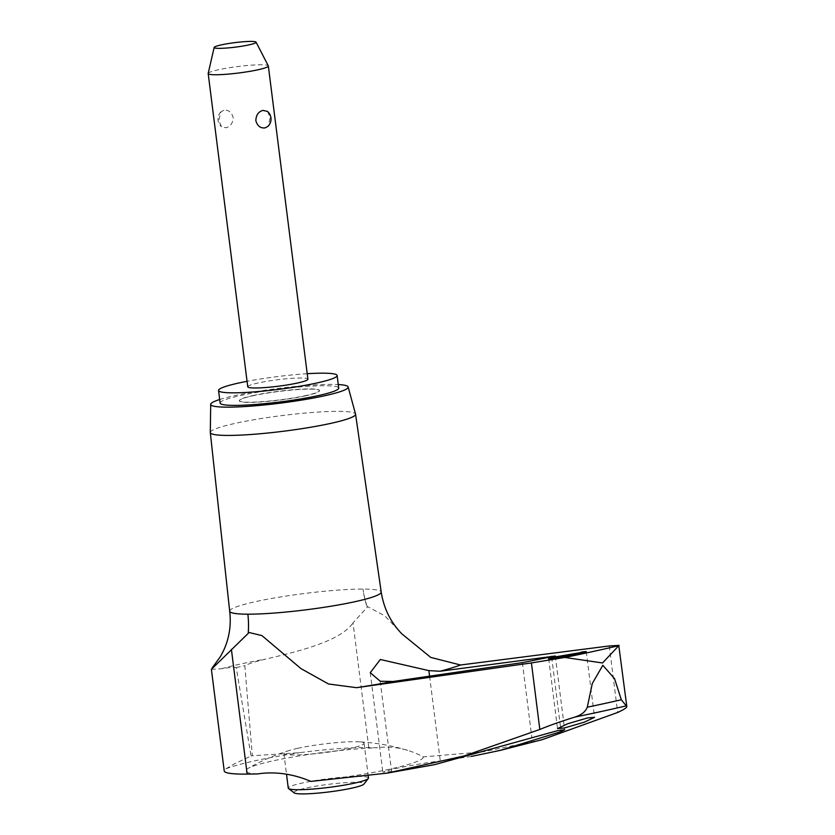<?xml version="1.0" encoding="UTF-8"?>
<svg xmlns="http://www.w3.org/2000/svg" width="835" height="835" viewBox="0 0 835 835"><rect width="100%" height="100%" fill="white"/><g stroke="black" fill="none" stroke-linecap="round" stroke-linejoin="round"><path stroke-width="0.63" stroke-dasharray="4.17 3.13" d="M229.688 611.189A76.361 8.204 172.8 0 1 256.188 601.503A76.361 8.204 172.8 0 1 363.016 589.072A76.361 8.204 172.8 0 1 381.209 592.046M247.88 614.184A74.117 56.634 -89.8 0 1 248.392 633.212M211.391 669.326L221.442 668.762C228.185 667.624 233.122 667.228 236.242 667.572L251.043 756.04L234.802 763.618L226.045 768.764A80.849 8.684 -7.2 0 0 224.229 770.955M542.343 739.612L482.724 751.886L423.324 756.886A186.195 108.529 -101.6 0 0 407.626 750.352A186.195 108.529 -101.6 0 0 377.493 747.753L368.778 747.565A80.849 8.684 -7.2 0 0 299.775 752.669L252.316 755.759L244.822 665.693C248.392 663.794 255.406 661.591 265.833 659.076C299.848 651.06 340.868 641.009 353.048 622.795M423.324 756.886A97.476 10.469 172.8 0 1 389.486 769.202A97.476 10.469 172.8 0 1 310.923 781.403M471.222 756.447L440.295 760.946C426.445 762.679 411.07 765.309 394.141 768.826L382.806 772.072L391.625 771.571L434.576 764.651M210.295 432.446A73.209 7.859 172.8 0 1 235.71 423.261A73.209 7.859 172.8 0 1 312.363 412.469A73.209 7.859 172.8 0 1 355.543 414.097M219.688 399.516A69.274 7.442 172.8 0 1 234.76 395.644A69.274 7.442 172.8 0 1 338.258 384.538M297.907 748.275A40.424 4.342 -7.2 0 0 289.672 750.362A40.424 4.342 -7.2 0 0 283.879 753.41A40.424 4.342 -7.2 0 0 307.457 754.391A40.424 4.342 -7.2 0 0 350.063 748.41A40.424 4.342 -7.2 0 0 364.091 743.275A40.424 4.342 -7.2 0 0 357.724 741.772A40.424 4.342 -7.2 0 0 297.907 748.275M368.475 778.011A40.424 4.342 -7.2 0 0 344.897 777.03A40.424 4.342 -7.2 0 0 302.301 783.011A40.424 4.342 -7.2 0 0 288.273 788.146M294.212 792.906A35.331 3.799 172.8 0 1 306.215 788.042A35.331 3.799 172.8 0 1 345.158 782.687A35.331 3.799 172.8 0 1 363.903 784.107M253.339 395.487A40.424 4.342 -7.2 0 0 239.311 400.623A40.424 4.342 -7.2 0 0 262.889 401.604A40.424 4.342 -7.2 0 0 305.495 395.623A40.424 4.342 -7.2 0 0 319.523 390.488A40.424 4.342 -7.2 0 0 295.945 389.507A40.424 4.342 -7.2 0 0 253.339 395.487M305.516 395.832A40.424 4.342 172.8 0 1 262.921 401.812A40.424 4.342 172.8 0 1 239.342 400.821A40.424 4.342 172.8 0 1 253.37 395.686A40.424 4.342 172.8 0 1 295.976 389.705A40.424 4.342 172.8 0 1 319.544 390.696A40.424 4.342 172.8 0 1 305.516 395.832M220.127 403.044A59.765 6.419 172.8 0 1 240.866 395.456A59.765 6.419 172.8 0 1 303.856 386.615A59.765 6.419 172.8 0 1 338.707 388.066M208.186 73.438A30.321 3.256 172.8 0 1 218.707 69.712A30.321 3.256 172.8 0 1 250.114 65.266A30.321 3.256 172.8 0 1 268.296 65.84M223.832 110.272L221.004 111.796L218.728 120.595L221.515 126.732L226.034 127.765C230.606 126.45 232.965 123.006 233.132 117.453C231.587 112.109 228.487 109.719 223.832 110.272M247.755 386.803A30.321 3.256 172.8 0 1 258.276 382.952A30.321 3.256 172.8 0 1 290.225 378.464A30.321 3.256 172.8 0 1 307.906 379.205M267.471 111.42L270.248 117.547L267.983 126.346M307.217 373.715A59.765 6.419 -7.2 0 0 247.066 381.313M367.108 606.387A77.185 58.982 -89.8 0 1 363.016 589.072A74.117 56.634 -89.8 0 0 367.212 607.285L367.108 606.387L384.851 615.865L401.885 633.88M368.778 747.565L353.017 622.837L367.212 607.285M257.378 773.962A80.661 8.663 172.8 0 1 247.786 768.544A80.661 8.663 172.8 0 1 377.493 747.753M221.442 668.762A111.994 12.024 172.8 0 1 241.096 663.909A111.994 12.024 172.8 0 1 265.833 659.076M251.043 756.04A113.612 12.201 172.8 0 1 251.679 755.894A113.612 12.201 172.8 0 1 252.316 755.759M226.045 768.753A108.759 11.68 172.8 0 1 255.416 760.695A108.759 11.68 172.8 0 1 299.775 752.669M236.242 667.572A113.55 12.191 172.8 0 1 240.438 666.633A113.55 12.191 172.8 0 1 244.822 665.693M522.376 662.635L531.895 737.952M380.217 681.235L391.625 771.571M429.587 676.214L440.295 760.946M551.684 657.135L560.89 729.988M609.258 645.956L617.66 712.474M370.249 672.686L382.806 772.072M548.678 658.648L557.509 728.59M283.879 753.41L286.509 774.222M221.004 111.796A10.114 10.114 0 0 0 221.515 126.732M364.091 743.275L368.214 775.955M586.253 651.624L594.551 717.328M555.327 656.007L564.648 729.769M289.672 750.362A202.112 202.112 0 0 0 247.786 768.544M407.626 750.352A202.112 202.112 0 0 0 357.724 741.772"/><path stroke-width="1.25" d="M618.798 645.674L602.526 662.98L564.846 657.448L531.425 662.938L356.555 687.685L328.499 683.98L300.934 668.584L261.908 635.592L248.277 632.314L248.392 633.212L211.391 669.326L224.229 770.955A80.849 8.684 -7.2 0 0 247.16 774.097L257.378 773.962A186.195 127.797 76.9 0 1 310.923 781.403L387.096 773.137L464.448 755.852L539.827 729.456C549.263 725.542 560.911 721.43 574.762 717.108C581.296 715.084 585.471 711.785 587.287 707.203L592.297 683.531L602.818 665.286L614.56 678.667L621.323 699.772L626.814 706.535L618.798 645.674A435.766 46.791 172.8 0 1 592.766 651.561A435.766 46.791 172.8 0 1 564.846 657.448M338.258 384.538A69.274 7.442 172.8 0 1 348.143 386.97L355.543 414.097A73.209 7.859 172.8 0 1 355.564 414.202L381.209 592.046A76.361 8.204 172.8 0 1 354.708 601.753A76.361 8.204 172.8 0 1 247.88 614.184A76.361 8.204 172.8 0 1 229.698 611.199A76.361 8.204 172.8 0 1 229.688 611.189L210.305 432.551A73.209 7.859 172.8 0 1 210.295 432.446L210.712 404.328A69.274 7.442 172.8 0 1 219.688 399.516M574.762 717.108A437.216 46.948 172.8 0 0 601.284 711.503A437.216 46.948 172.8 0 0 626.083 705.909C628.212 706.744 625.405 708.936 617.66 712.474L542.343 739.612L500.374 750.352L471.222 756.447M587.694 717.912L594.551 717.328L584.26 722.202L564.356 727.974L557.509 728.59L567.81 723.715L587.694 717.912M387.096 773.137L434.576 764.651L557.707 730.635L564.648 729.769L561.089 731.585L500.374 750.352M355.564 414.202A73.209 7.859 172.8 0 1 330.159 423.512A73.209 7.859 172.8 0 1 252.942 434.346A73.209 7.859 172.8 0 1 210.305 432.551M348.143 386.97A69.274 7.442 172.8 0 1 324.126 395.873A69.274 7.442 172.8 0 1 250.646 406.165A69.274 7.442 172.8 0 1 210.712 404.328M380.217 681.235L370.249 672.686L380.332 659.493L428.877 670.62L440.055 671.246L555.327 656.007L522.376 662.635L393.128 681.485L380.217 681.235M247.88 614.184A77.185 58.982 -89.8 0 1 248.277 632.314M581.243 652.072C588.372 651.102 587.809 651.561 579.553 653.44C561.757 657.333 536.08 660.996 555.379 656.884L586.253 651.624M548.678 658.648L555.379 656.884M286.509 774.222L288.273 788.146A40.424 4.342 -7.2 0 0 288.566 788.574A40.424 4.342 -7.2 0 0 313.845 788.971A40.424 4.342 -7.2 0 0 354.447 783.147A40.424 4.342 -7.2 0 0 368.298 778.502A40.424 4.342 -7.2 0 0 368.475 778.011L368.214 775.955M368.298 778.502L363.903 784.107A35.331 3.799 172.8 0 1 351.796 788.156A35.331 3.799 172.8 0 1 316.308 793.25A35.331 3.799 172.8 0 1 294.212 792.906L288.566 788.574M247.066 381.313A59.765 6.419 -7.2 0 0 239.28 382.9A59.765 6.419 -7.2 0 0 218.54 390.488A59.765 6.419 -7.2 0 0 253.402 391.949A59.765 6.419 -7.2 0 0 316.382 383.098A59.765 6.419 -7.2 0 0 337.121 375.51A59.765 6.419 -7.2 0 0 307.217 373.715M337.121 375.51L338.707 388.066A59.765 6.419 172.8 0 1 317.968 395.665A59.765 6.419 172.8 0 1 254.988 404.505A59.765 6.419 172.8 0 1 220.127 403.044L218.54 390.488M256.063 42.147L268.296 65.84A30.321 3.256 172.8 0 1 268.338 65.965A30.321 3.256 172.8 0 1 257.817 69.816A30.321 3.256 172.8 0 1 225.868 74.305A30.321 3.256 172.8 0 1 208.186 73.564A30.321 3.256 172.8 0 1 208.186 73.438L214.157 47.438A21.136 2.265 -7.2 0 0 226.108 48.075A21.136 2.265 -7.2 0 0 248.757 44.923A21.136 2.265 -7.2 0 0 256.063 42.147A21.136 2.265 -7.2 0 0 243.382 41.75A21.136 2.265 -7.2 0 0 221.484 44.85A21.136 2.265 -7.2 0 0 214.157 47.438M268.338 65.965L307.906 379.205A30.321 3.256 172.8 0 1 297.385 383.056A30.321 3.256 172.8 0 1 265.436 387.534A30.321 3.256 172.8 0 1 247.755 386.803L208.186 73.564M265.154 127.87C260.489 128.423 257.389 126.033 255.854 120.689C256.011 115.136 258.38 111.692 262.941 110.377L267.471 111.42A10.114 10.114 0 0 1 267.983 126.346L265.154 127.87M381.209 592.046C383.766 608.391 390.655 622.346 401.885 633.88L430.714 657.406L460.513 664.994L609.258 645.956L619.09 645.371M621.323 699.772A444.053 47.689 172.8 0 1 604.676 703.487A444.053 47.689 172.8 0 1 587.287 707.203M531.425 662.938L539.827 729.456M393.128 681.485A160.748 17.264 172.8 0 1 356.555 687.685M428.877 670.62L429.587 676.214M551.58 656.268L551.684 657.135M560.89 729.988L561.089 731.585M460.513 664.994A160.748 17.264 172.8 0 1 440.055 671.246M231.399 649.369L247.16 774.097M229.698 611.199C231.337 625.081 229.281 638.243 223.529 650.695L220.461 656.54L212.215 667.864"/></g></svg>
